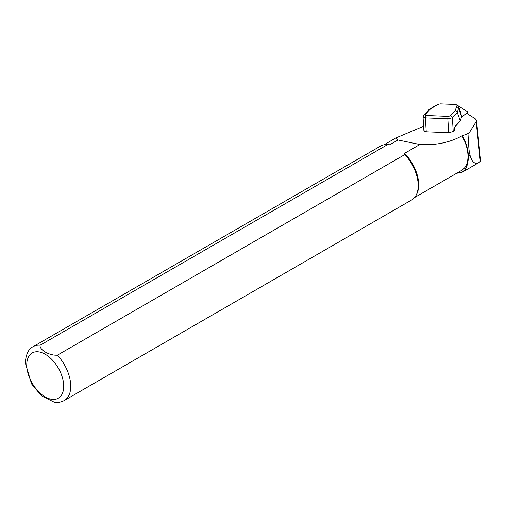 <?xml version="1.0" encoding="UTF-8"?>
<svg xmlns="http://www.w3.org/2000/svg" width="506" height="506" viewBox="0 0 506 506"><rect width="100%" height="100%" fill="white"/><g stroke="black" fill="none" stroke-linecap="round" stroke-linejoin="round"><path stroke-width="0.76" d="M466.355 113.154L475.185 118.727L476.488 120.447L476.159 121.68L469.011 133.167C468.373 141.035 468.537 147.632 469.511 152.957L470.068 155.405C472.047 162.268 475.014 164.652 478.973 162.552L480.687 160.997M469.011 133.167L462.402 135.791A30.733 17.742 60 0 1 468.316 156.417C468.278 162.799 466.937 167.499 464.293 170.509L462.117 172.274L456.538 173.324M462.402 135.791L462.016 135.81A30.48 17.596 60 0 1 461.655 170.37L414.534 197.574M462.016 135.81C449.891 142.553 435.843 145.443 419.885 144.501L404.572 153.343A30.48 17.596 60 0 1 416.558 194.437L416.014 195.436A31.106 17.957 60 0 1 411.751 199.902L64.306 400.499A31.106 17.957 60 0 0 57.374 355.174L404.819 154.577L404.572 153.343M40.132 345.218A31.106 17.957 60 0 0 33.2 346.623L380.651 146.025A31.106 17.957 60 0 1 386.647 144.571L387.779 144.596A30.48 17.596 60 0 1 389.715 144.767L387.583 144.621L40.132 345.218C39.209 349.804 49.48 355.731 57.374 355.174M423.617 126.26L395.869 137.955L397.994 139.985L389.715 144.767M397.994 139.985L419.885 144.501M386.647 144.571A31.106 17.957 60 0 1 387.583 144.621M404.819 154.577A31.106 17.957 60 0 1 416.014 195.436M64.306 400.499C61.207 402.219 57.823 402.77 54.155 402.15L41.435 395.793M424.117 130.352C423.573 131.162 424.281 131.642 426.235 131.807L448.689 132.717L453.231 131.535L454.236 130.44L454.635 127.835A2.486 0.873 -87.7 0 1 455.198 126.304L460.251 120.801L461.605 116.842L461.213 115.279A0.5 0.462 -14.2 0 1 461.225 115.349M439.246 103.951L434.875 106.178A1.992 1.265 65.6 0 0 434.243 106.216L428.55 110.023L423.655 115.355A1.992 1.72 42.6 0 1 424.926 114.856L425.862 115.494L448.316 116.405L450.315 115.88L455.21 110.555L456.456 107.057L455.805 104.495L457.791 105.59L459.29 108.404L457.791 105.59M428.557 110.023A1.992 1.72 42.6 0 1 429.828 109.524L424.926 114.856M457.943 105.931L458.537 108.284L457.266 112.477L452.37 117.809A1.992 1.72 -137.4 0 0 450.315 115.88M461.2 115.229L461.611 116.873L460.156 121.117A0.5 0.43 42.6 0 0 460.251 120.801L457.266 112.477A1.992 1.72 -137.4 0 0 455.21 110.555M461.624 116.918A0.5 0.462 -14.2 0 0 461.605 116.842L458.537 108.284A1.992 1.853 165.8 0 0 456.456 107.057M460.428 111.788A0.5 0.462 165.8 0 0 460.422 111.763L459.277 108.366M440.005 103.856L455.805 104.495M453.231 131.535L452.37 117.809L447.816 118.79L425.363 117.879L423.041 117.044L423.655 115.355M423.901 130.795L423.041 116.975M461.377 115.634A0.5 0.462 165.8 0 0 461.364 115.494L460.422 111.756A0.5 0.462 165.8 0 0 460.409 111.725L459.29 108.404M461.213 115.153L461.352 115.457A0.5 0.481 155.5 0 1 461.339 115.785M461.649 117.031L467.221 112.806A3.732 1.335 -5.9 0 0 467.664 112.079A3.732 1.335 -5.9 0 0 467.272 111.56L457.785 105.571M468.316 156.417L470.068 155.405M476.159 121.68L480.295 161.616M26.755 364.927A26.129 15.085 60 0 1 54.471 362.448A26.129 15.085 60 0 1 54.471 399.398A26.129 15.085 60 0 1 26.755 364.927M434.875 106.178L429.828 109.524M425.862 115.494A1.992 0.696 -87.7 0 0 425.363 117.879L426.235 131.807M448.689 132.717L447.816 118.79A1.992 0.696 -87.7 0 1 448.316 116.405M461.345 115.798A0.5 0.5 0 0 0 461.364 115.494A0.5 0.462 165.8 0 0 461.352 115.457L460.409 111.725M455.198 126.304A0.5 0.43 42.6 0 1 455.096 126.626L460.156 121.117M467.323 113.761L467.221 112.806M462.123 172.28L478.973 162.552M476.488 120.46L480.7 161.091M384.054 144.779L395.818 137.986M33.2 346.623C28.551 348.805 25.92 354.225 25.3 362.891L31.581 383.94L41.53 395.869M455.096 126.626L454.28 130.403M434.243 106.216L439.221 103.964M467.879 114.116L467.664 112.079"/></g></svg>
